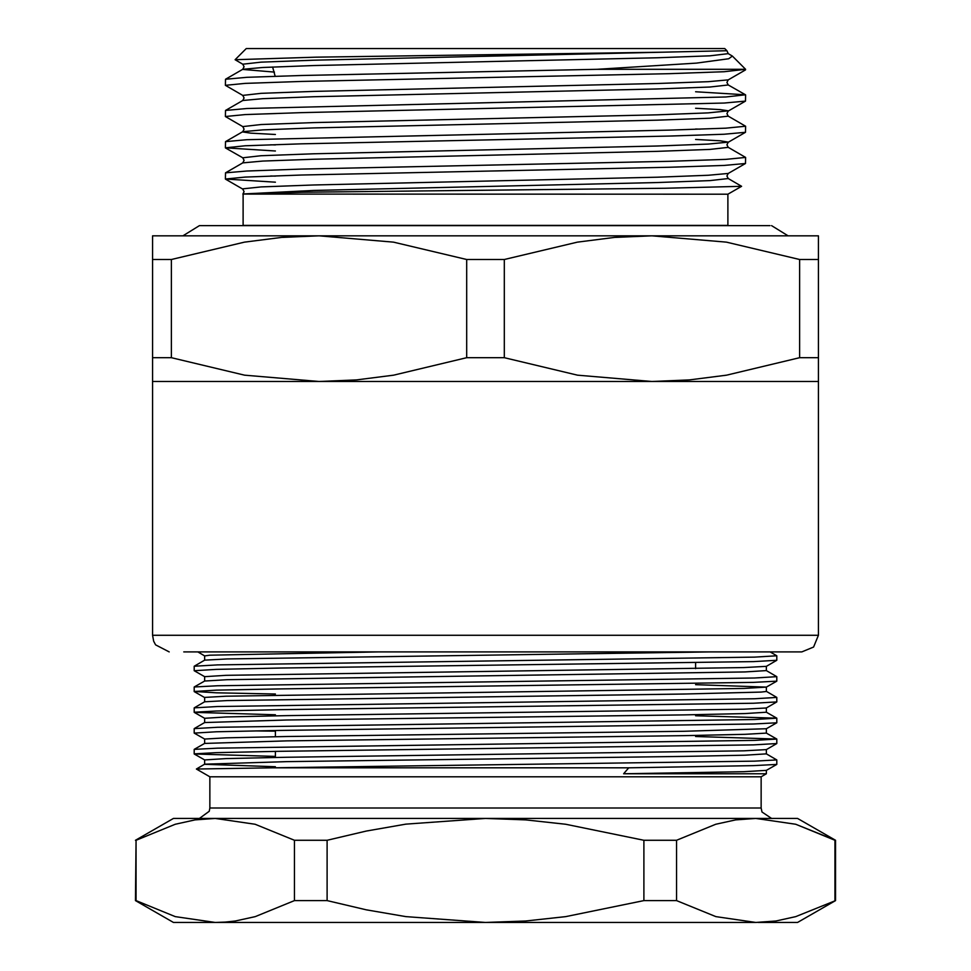<?xml version="1.0" encoding="UTF-8"?>
<svg xmlns="http://www.w3.org/2000/svg" width="971" height="971" viewBox="0 0 971 971"><rect width="100%" height="100%" fill="white"/><g stroke="black" fill="none" stroke-linecap="round" stroke-linejoin="round"><path stroke-width="1.46" d="M242.896 194.091L727.898 194.2L741.589 186.298L665.269 188.24L301.763 192.294L242.896 194.091M243.43 193.897L313.73 190.401L657.27 182.597L709.935 180.642L728.286 178.53L741.589 186.298M745.594 69.354L732.352 56.124L728.687 58.721L696.413 63.103L597.129 69.354L301.593 75.471L246.877 77.34L225.539 79.221L225.406 85.351L245.214 83.397L301.593 81.455L669.407 73.65L724.123 71.781L745.594 69.354L597.129 69.354M171.43 357.741L244.546 375.146L319.046 381.469L152.581 381.469L152.581 357.741L171.43 357.741L171.43 259.548L152.581 259.548L152.581 357.741M152.581 259.548L152.581 235.819L319.046 235.819L281.554 237.434L244.461 242.143L171.43 259.548M818.419 357.741L818.419 259.548L799.57 259.548L799.57 357.741L818.419 357.741L818.419 381.469L651.954 381.469L689.446 379.843L726.539 375.134L799.57 357.741M799.57 259.548L726.454 242.131L651.954 235.819L818.419 235.819L818.419 259.548M504.337 357.741L504.337 259.548L466.663 259.548L466.663 357.741L504.337 357.741L577.454 375.146L651.954 381.469L319.046 381.469L356.527 379.843L393.619 375.134L466.663 357.741M466.663 259.548L393.546 242.131L319.046 235.819L651.954 235.819L614.473 237.434L577.381 242.143L504.337 259.548M152.581 381.469L152.581 635.313L818.419 635.313L818.419 381.469M818.419 635.313L813.54 647.087L801.767 651.954L183.798 651.954M797.604 235.819L651.954 235.819M319.046 235.819L173.396 235.819M243.102 194.2L243.102 225.406L727.898 225.406L727.898 194.2M270.606 175.994L275.351 176.152M270.606 144.788L275.351 144.946M225.539 172.85L242.714 162.934L262.74 161.052L313.73 159.195L657.27 151.391L709.935 149.437L728.286 147.325L745.594 157.399L725.786 159.353L669.407 161.295L301.593 169.1L246.877 170.969L225.539 172.85L225.406 178.98L245.214 177.038L301.593 175.083L669.407 167.279L724.123 165.41L745.461 163.529L745.594 157.399M225.539 141.645L242.714 131.716L262.74 129.835L313.73 127.978L657.27 120.173L709.935 118.231L728.286 116.119L745.594 126.181L725.786 128.136L669.407 130.09L246.877 139.751L225.539 141.645L225.406 147.774L245.214 145.82L301.593 143.878L669.407 136.074L724.123 134.204L745.461 132.323L745.594 126.181M695.649 91.82L745.461 94.83L725.786 96.93L246.877 108.546L225.539 110.427L225.406 116.569L245.214 114.614L301.593 112.66L724.123 102.999L745.461 101.105L745.594 94.976M225.539 79.221L242.714 69.293L262.74 67.424L313.73 65.555L657.27 57.75L709.935 55.808L728.286 53.696L732.352 56.124M662.902 52.191L726.891 50.674L724.779 48.55L246.221 48.55L235.055 59.717L315.963 57.143L662.902 52.191L313.73 60.153L261.065 62.108L242.714 64.22L235.055 59.717M745.461 94.83L728.286 84.902L726.866 82.365L728.286 79.816L708.26 81.698L657.27 83.555L313.73 91.359L261.065 93.313L242.714 95.425L225.406 85.351M700.394 129.179L695.649 129.022M695.649 108.242L720.227 109.589L728.42 110.864L708.26 112.915L657.27 114.772L313.73 122.577L261.065 124.519L242.714 126.631L225.406 116.569M275.351 150.93L225.406 147.774M275.351 182.135L225.406 178.98M275.157 76.224L272.633 66.95M136.025 840.279L135.515 900.578L136.025 840.279L136.025 900.578L175.253 916.636L215.21 922.45L225.284 922.074L235.31 920.957L255.215 916.624L294.395 900.578L327.13 900.578L327.13 840.279L294.395 840.279L255.167 824.233L215.21 818.419L195.098 819.9L175.205 824.245L136.025 840.279M135.515 840.279L173.396 818.419L485.5 818.419L405.866 824.185L366.358 831.091L327.13 840.279M676.605 840.279L643.87 840.279L565.692 824.27L525.651 819.9L485.5 818.419L755.79 818.419L735.69 819.9L715.785 824.245L676.605 840.279L676.605 900.578L715.833 916.636L755.79 922.45L775.902 920.957L795.795 916.624L835.485 900.578L797.604 922.45L758.072 922.45M835.485 840.279L795.747 824.233L755.79 818.419L797.604 818.419L835.485 840.279L835.485 900.578M795.71 824.221L834.975 840.279L834.975 900.578M175.29 916.648L136.025 900.578M294.395 840.279L294.395 900.578M643.87 840.279L643.87 900.578L676.605 900.578M327.13 900.578L366.358 909.766L405.866 916.673L485.5 922.45L525.651 920.969L565.692 916.6L643.87 900.578M135.515 900.578L173.396 922.45L755.79 922.45M272.366 767.794L754.613 761.179L776.8 759.88L766.398 753.836L745.012 755.171L684.118 756.47L286.882 761.677L204.663 764.213L196.36 769.008L272.366 767.794L628.747 767.794L623.625 773.802L743.907 771.642L766.337 770.367L776.751 764.359L753.52 765.634L628.747 767.794M776.8 759.88L776.751 764.359M755.79 818.419L215.21 818.419M212.928 922.45L215.21 922.45M766.398 770.343L766.398 773.802L623.625 773.802M776.8 655.838L776.751 660.329L753.52 661.603L279.514 668.072L216.375 669.371L194.2 670.67L194.249 666.179L217.48 664.904L754.625 657.136L776.8 655.838L770.124 651.954M776.8 676.641L776.751 681.132L753.52 682.407L279.514 688.876L216.375 690.175L194.2 691.473L194.249 686.995L217.48 685.72L754.625 677.952L776.8 676.641L766.398 670.609M776.8 697.457L776.751 701.936L753.52 703.21L279.514 709.68L216.375 710.978L194.2 712.277L194.249 707.798L217.48 706.524L754.625 698.756L776.8 697.457L766.398 691.413M275.351 731.199L256.162 730.872M776.8 718.261L776.751 722.74L753.52 724.014L279.514 730.483L216.375 731.794L194.2 733.093L194.249 728.602L217.48 727.328L754.625 719.56L776.751 718.2L695.649 715.724M776.8 739.065L776.751 743.555L753.52 744.83L279.514 751.299L216.375 752.598L194.2 753.897L194.249 749.418L217.48 748.143L754.625 740.363L776.751 739.004L695.649 736.528M204.602 764.274L275.351 766.689M776.751 739.004L766.398 733.056L745.012 734.367L684.118 735.666L286.882 740.861L204.663 743.41L194.249 749.418M776.751 718.2L766.398 712.253L745.012 713.551L684.118 714.85L286.882 720.057L204.663 722.594L194.249 728.602M695.649 684.664L766.398 687.104L766.398 691.449L761.106 692.08L684.118 694.047L227.093 700.516L204.663 701.79L194.249 707.798M766.398 666.3L766.398 670.645L745.012 671.944L227.093 679.712L204.663 680.987L194.249 686.995M711.245 651.954L227.093 658.896L204.663 660.171L194.249 666.179M378.702 651.954L209.894 655.231L204.602 655.862L204.602 660.207M776.751 660.329L766.337 666.337L743.907 667.611L225.988 675.379L204.602 676.678L204.602 681.011M776.751 681.132L766.337 687.14L743.907 688.415L225.988 696.183L204.602 697.481L204.602 701.827M776.751 701.936L766.337 707.944L743.907 709.218L286.882 715.688L225.988 716.986L204.602 718.285L194.249 712.338L275.351 714.814M776.751 722.74L766.337 728.76L684.118 731.297L286.882 736.491L225.988 737.79L204.602 739.101L194.2 733.093M776.751 743.555L766.337 749.563L743.907 750.838L286.882 757.307L225.988 758.606L204.602 759.905L194.249 753.957L275.351 756.433M194.2 691.473L216.278 692.772L275.351 694.01M194.2 670.67L204.602 676.702M766.398 773.802L761.191 776.8L209.809 776.8L196.36 769.032M761.191 776.8L761.191 808.006L209.809 808.006L209.809 776.8M242.714 64.22L244.134 66.756L242.58 69.463L274.392 72.048M728.286 84.902L709.935 87.014L657.27 88.968L313.73 96.772L262.74 98.629L242.714 100.511L244.134 97.962L242.714 95.425M242.714 126.631L244.134 129.179L242.58 131.886L250.773 133.161L275.351 134.508M695.649 139.46L720.227 140.807L728.42 142.082L708.26 144.121L657.27 145.978L313.73 153.782L261.065 155.736L242.714 157.848L225.539 147.92M728.286 178.53L726.866 175.994L728.286 173.457L708.26 175.326L657.27 177.195L313.73 185L261.065 186.942L242.58 188.896L244.134 191.603L242.896 194.03M225.539 110.427L242.714 100.511M728.286 53.696L726.903 50.674M728.286 116.119L726.866 113.571L728.286 111.034L745.461 101.105M728.286 147.325L726.866 144.788L728.286 142.239L745.461 132.323M242.714 162.934L244.134 160.385L242.714 157.848M728.286 79.816L745.461 69.9M728.286 173.457L745.461 163.529M242.714 189.054L225.539 179.137M152.581 635.313L153.661 641.2L155.615 644.878L169.233 651.954M275.351 730.556L275.351 736.686M275.351 751.36L275.351 757.489M695.649 662.805L695.649 668.679M204.602 655.898L197.781 651.954M204.602 697.518L194.249 691.534M209.809 808.006L209.275 811.307L199.407 818.419M761.191 808.006L761.992 811.987L771.593 818.419M204.602 759.905L204.602 764.238M766.398 749.527L766.398 753.872M204.602 739.101L204.602 743.434M766.398 728.723L766.398 733.056M204.602 718.285L204.602 722.63M766.398 707.92L766.398 712.253M788.136 235.819L771.593 225.624M182.864 235.819L199.407 225.624L769.942 225.624"/></g></svg>
